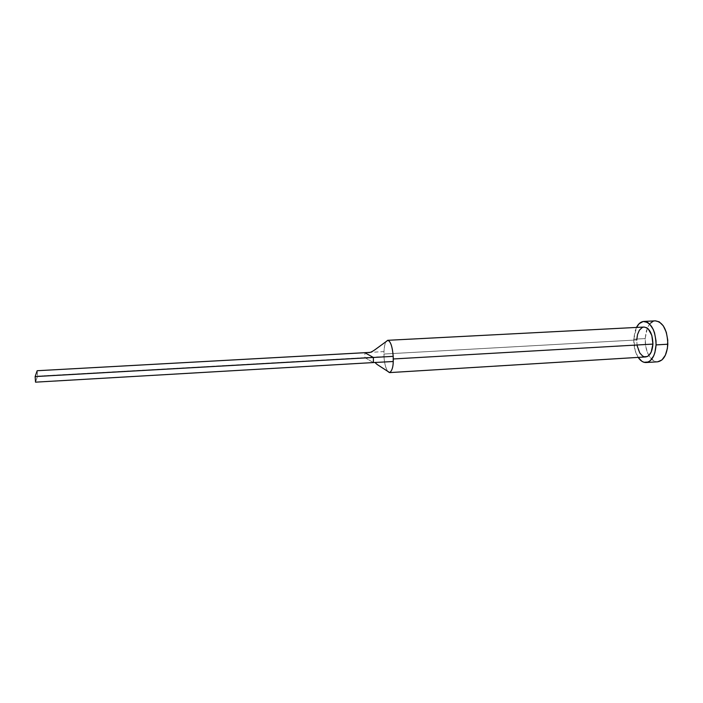 <?xml version="1.0" encoding="UTF-8"?>
<svg xmlns="http://www.w3.org/2000/svg" width="703" height="703" viewBox="0 0 703 703"><rect width="100%" height="100%" fill="white"/><g stroke="black" fill="none" stroke-linecap="round" stroke-linejoin="round"><path stroke-width="0.53" stroke-dasharray="3.52 2.64" d="M389.708 372.581C386.492 373.231 384.093 362.063 384.031 356.562L383.952 354.031L636.733 339.953C637.067 350.243 640.055 355.903 645.688 356.931M655.381 320.849C652.015 321.157 649.326 323.591 647.314 328.134L645.169 338.574L633.798 339.206L635.231 350.779L638.183 357.388C635.125 352.431 633.667 346.368 633.798 339.206L645.169 338.574C645.02 345.024 646.25 350.656 648.86 355.472C651.373 359.769 654.317 361.878 657.692 361.799M633.798 339.206L636.487 327.431L634.871 331.754L633.798 339.206M643.64 327.08L643.974 327.044C639.73 327.897 637.305 332.203 636.733 339.953L383.952 354.031L383.987 351.562C384.181 347.054 384.849 343.776 385.973 341.72M637.138 345.7L636.733 339.953M650.662 323.064L648.887 325.199L646.277 331.148L645.169 338.574L645.723 346.394L647.867 353.486L651.286 358.811L655.504 361.562L657.727 361.799M655.345 320.858L652.656 321.614M387.951 340.314C385.719 340.533 384.4 344.277 383.987 351.562L370.217 352.388L383.987 351.562L384.031 356.562L364.927 357.642L364.866 352.704L364.927 357.642L384.031 356.562C384.163 361.922 385.332 366.799 387.52 371.219M373.416 362.563L364.927 357.642L37.54 376.123L35.528 382.16L37.54 376.123L364.927 357.642L373.416 362.563M37.171 370.727L37.54 376.123L37.171 370.727"/><path stroke-width="1.05" d="M389.532 372.608L645.688 356.931C649.888 356.122 652.296 351.843 652.92 344.092L393.285 358.969L393.241 361.509C393.162 367.098 391.984 370.789 389.708 372.581M646.136 362.528L657.692 361.799C663.544 360.701 666.927 354.839 667.824 344.224L656.066 344.901C655.196 355.551 651.883 361.43 646.136 362.528C643.183 362.625 640.53 360.911 638.183 357.388L641.848 361.263L643.983 362.282L648.307 361.983L650.337 360.657L653.693 355.876L654.888 352.598L656.066 344.901L667.824 344.224C667.323 329.979 663.175 322.185 655.381 320.849L643.816 321.429C651.47 322.782 655.556 330.603 656.066 344.901L655.996 340.788L654.546 332.879L653.228 329.399L649.686 324.083L647.612 322.44L643.245 321.482L639.176 323.644L636.487 327.431C638.429 323.67 640.872 321.675 643.816 321.429M636.733 339.953L637.524 334.514L639.405 330.164L642.103 327.572L643.64 327.08M385.973 341.72L387.713 340.305C390.543 341.113 392.379 346.456 393.205 356.351L393.285 358.969L652.92 344.092C652.56 333.714 649.581 328.029 644.001 327.044L646.813 327.8L648.315 329.004L651.822 335.401L652.92 344.092L651.215 352.054L648.79 355.533L647.322 356.518L644.176 356.764L642.621 356.034L639.818 353.047L637.138 345.7M657.727 361.799L661.971 359.936L665.39 355.164L667.437 348.196L667.753 340.129L666.295 332.247L663.289 325.823L659.247 321.851L655.345 320.858M652.656 321.614L650.662 323.064M387.52 371.219L389.682 372.59C391.975 370.824 393.162 367.133 393.241 361.509L373.416 362.563L393.241 361.509L393.205 356.351L373.355 357.467L373.416 362.563L35.528 382.16L35.15 376.58L37.171 370.727L370.217 352.388L364.866 352.704L373.355 357.467L393.205 356.351C392.432 346.86 390.683 341.509 387.951 340.314M35.528 382.16L373.416 362.563L373.355 357.467L35.15 376.58L373.355 357.467L364.866 352.704L37.171 370.727L35.15 376.58L35.528 382.16M644.001 327.044L387.713 340.305M387.863 340.305L375.112 349.637C372.52 351.491 370.499 352.484 369.049 352.598L367.634 352.537M389.682 372.59L377.59 364.769C375.068 362.933 374.699 362.142 376.465 362.397"/></g></svg>
